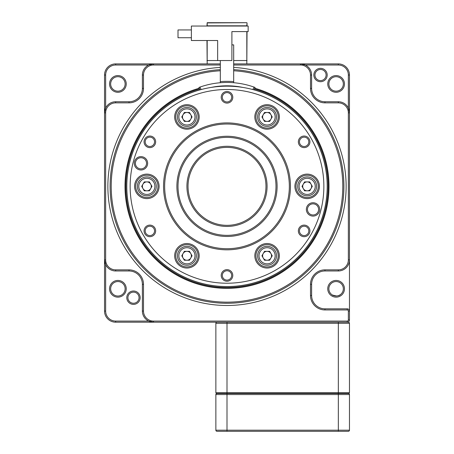 <?xml version="1.0" encoding="UTF-8"?>
<svg xmlns="http://www.w3.org/2000/svg" width="454" height="454" viewBox="0 0 454 454"><rect width="100%" height="100%" fill="white"/><g stroke="black" fill="none" stroke-linecap="round" stroke-linejoin="round"><path stroke-width="0.68" d="M233.679 63.895L338.338 63.895A11.134 11.134 0 0 1 349.466 75.029L349.466 259.841A11.134 11.134 0 0 1 338.338 270.976L324.973 270.976A13.359 13.359 0 0 0 311.614 284.34L311.614 295.469A13.359 13.359 0 0 0 324.973 308.834L347.242 308.834A2.225 2.225 0 0 1 349.466 311.058L349.466 319.962A2.225 2.225 0 0 1 347.242 322.192L115.662 322.192A11.134 11.134 0 0 1 104.533 311.058L104.533 75.029A11.134 11.134 0 0 1 115.662 63.895L220.321 63.895M220.321 65.007L153.52 65.007A10.022 10.022 0 0 0 143.498 75.029L143.498 88.388A14.471 14.471 0 0 1 129.027 102.859L115.662 102.859A10.022 10.022 0 0 0 105.646 112.881L105.646 259.841A10.022 10.022 0 0 0 115.662 269.863L129.027 269.863A14.471 14.471 0 0 1 143.498 284.34L143.498 311.058A10.022 10.022 0 0 0 153.52 321.08L347.242 321.08A1.112 1.112 0 0 0 348.354 319.962L348.354 311.058L349.466 311.058L349.466 259.841L348.354 259.841L348.354 112.881A10.022 10.022 0 0 0 338.338 102.859L324.973 102.859A14.471 14.471 0 0 1 310.502 88.388L310.502 75.029A10.022 10.022 0 0 0 300.48 65.007L233.679 65.007M348.354 311.058A1.112 1.112 0 0 0 347.242 309.946L324.973 309.946A14.471 14.471 0 0 1 310.502 295.469L310.502 284.34A14.471 14.471 0 0 1 324.973 269.863L338.338 269.863A10.022 10.022 0 0 0 348.354 259.841M233.679 67.419A119.13 119.13 0 0 1 346.13 186.361A119.13 119.13 0 0 1 229.23 305.468A119.13 119.13 0 0 1 107.956 190.816A119.13 119.13 0 0 1 220.321 67.419M343.899 186.361A116.899 116.899 0 0 0 331.647 134.259A116.899 116.899 0 0 1 279.102 291.014A116.899 116.899 0 0 1 122.353 238.463A116.899 116.899 0 0 0 343.899 186.361M223.669 303.215L228.345 303.255M126.24 83.933A8.348 8.348 0 0 1 113.716 91.163A8.348 8.348 0 0 1 113.716 76.703A8.348 8.348 0 0 1 126.24 83.933M115.662 65.007A10.022 10.022 0 0 0 105.646 75.029L105.646 108.029L104.533 112.881A11.134 11.134 0 0 1 115.662 101.747L129.027 101.747A13.359 13.359 0 0 0 142.386 88.388L142.386 75.029A11.134 11.134 0 0 1 153.52 63.895L148.668 65.007L115.662 65.007L115.662 63.895M126.24 288.789A8.348 8.348 0 0 1 113.716 296.025A8.348 8.348 0 0 1 113.716 281.559A8.348 8.348 0 0 1 126.24 288.789M140.161 297.699A6.679 6.679 0 0 1 130.139 303.482A6.679 6.679 0 0 1 130.139 291.911A6.679 6.679 0 0 1 140.161 297.699M105.646 311.058A10.022 10.022 0 0 0 115.662 321.08L148.668 321.08L153.52 322.192A11.134 11.134 0 0 1 142.386 311.058L142.386 284.34A13.359 13.359 0 0 0 129.027 270.976L115.662 270.976A11.134 11.134 0 0 1 104.533 259.841L105.646 264.699L105.646 311.058L104.533 311.058M327.76 83.933A8.348 8.348 0 0 1 340.284 76.703A8.348 8.348 0 0 1 340.284 91.163A8.348 8.348 0 0 1 327.76 83.933M313.839 75.029A6.679 6.679 0 0 1 323.861 69.241A6.679 6.679 0 0 1 323.861 80.812A6.679 6.679 0 0 1 313.839 75.029M348.354 108.029L348.354 75.029A10.022 10.022 0 0 0 338.338 65.007L305.332 65.007L300.48 63.895A11.134 11.134 0 0 1 311.614 75.029L311.614 88.388A13.359 13.359 0 0 0 324.973 101.747L338.338 101.747A11.134 11.134 0 0 1 349.466 112.881L348.354 108.029M344.461 288.789A8.348 8.348 0 0 1 331.931 296.025A8.348 8.348 0 0 1 331.931 281.559A8.348 8.348 0 0 1 344.461 288.789M265.284 278.966L266.078 278.631M299.254 255.784L300.259 254.728M343.343 83.933A7.236 7.236 0 0 0 336.108 76.698A7.236 7.236 0 0 0 328.872 83.933A7.236 7.236 0 0 0 336.108 91.169A7.236 7.236 0 0 0 343.343 83.933M343.343 288.789A7.236 7.236 0 0 0 332.493 282.524A7.236 7.236 0 0 0 332.493 295.06A7.236 7.236 0 0 0 343.343 288.789M340.449 294.578C338.173 297.086 332.033 295.463 332.311 294.952C332.022 295.446 338.139 297.103 340.449 294.578C341.13 294.027 341.13 294.027 340.449 294.578C341.13 294.027 341.13 294.027 340.449 294.578L339.45 295.208M332.532 295.083L336.567 296.014M336.987 295.974L338.151 295.736M338.202 295.719L339.399 295.236M125.128 288.789A7.236 7.236 0 0 0 114.272 282.524A7.236 7.236 0 0 0 114.272 295.06A7.236 7.236 0 0 0 125.128 288.789M125.128 83.933A7.236 7.236 0 0 0 114.272 77.668A7.236 7.236 0 0 0 114.272 90.204A7.236 7.236 0 0 0 125.128 83.933M139.043 297.699A5.567 5.567 0 0 0 130.695 292.875A5.567 5.567 0 0 0 130.695 302.517A5.567 5.567 0 0 0 139.043 297.699M326.086 75.029A5.567 5.567 0 0 0 320.524 69.462A5.567 5.567 0 0 0 314.957 75.029A5.567 5.567 0 0 0 320.524 80.596A5.567 5.567 0 0 0 326.086 75.029M227 147.397A38.965 38.965 0 0 0 193.251 205.844A38.965 38.965 0 0 0 260.749 205.844A38.965 38.965 0 0 0 227 147.397M227 136.262A50.099 50.099 0 0 1 270.391 211.411A50.099 50.099 0 0 1 183.609 211.411A50.099 50.099 0 0 1 227 136.262M313.033 216.093A6.679 6.679 0 0 1 307.25 206.076A6.679 6.679 0 0 1 318.816 206.076A6.679 6.679 0 0 1 313.033 216.093M140.967 169.989A6.679 6.679 0 0 1 135.184 159.973A6.679 6.679 0 0 1 146.75 159.973A6.679 6.679 0 0 1 140.967 169.989M149.865 236.687A5.788 5.788 0 0 1 144.849 228.004A5.788 5.788 0 0 1 154.876 228.004A5.788 5.788 0 0 1 149.865 236.687M146.841 198.608A12.247 12.247 0 0 1 136.234 180.238A12.247 12.247 0 0 1 157.447 180.238A12.247 12.247 0 0 1 146.841 198.608M186.917 268.03A12.247 12.247 0 0 1 176.311 249.66A12.247 12.247 0 0 1 197.524 249.66A12.247 12.247 0 0 1 186.917 268.03M267.083 268.03A12.247 12.247 0 0 1 256.476 249.66A12.247 12.247 0 0 1 277.689 249.66A12.247 12.247 0 0 1 267.083 268.03M307.159 198.608A12.247 12.247 0 0 1 296.553 180.238A12.247 12.247 0 0 1 317.766 180.238A12.247 12.247 0 0 1 307.159 198.608M267.083 129.186A12.247 12.247 0 0 1 256.476 110.816A12.247 12.247 0 0 1 277.689 110.816A12.247 12.247 0 0 1 267.083 129.186M186.917 129.186A12.247 12.247 0 0 1 176.311 110.816A12.247 12.247 0 0 1 197.524 110.816A12.247 12.247 0 0 1 186.917 129.186M227 103.086A5.788 5.788 0 0 1 221.989 94.398A5.788 5.788 0 0 1 232.011 94.398A5.788 5.788 0 0 1 227 103.086M149.865 147.618A5.788 5.788 0 0 1 144.849 138.935A5.788 5.788 0 0 1 154.876 138.935A5.788 5.788 0 0 1 149.865 147.618M227 281.219A5.788 5.788 0 0 1 221.989 272.536A5.788 5.788 0 0 1 232.011 272.536A5.788 5.788 0 0 1 227 281.219M304.135 236.687A5.788 5.788 0 0 1 299.124 228.004A5.788 5.788 0 0 1 309.151 228.004A5.788 5.788 0 0 1 304.135 236.687M304.135 147.618A5.788 5.788 0 0 1 299.124 138.935A5.788 5.788 0 0 1 309.151 138.935A5.788 5.788 0 0 1 304.135 147.618M227 249.825A63.464 63.464 0 0 1 172.043 154.632A63.464 63.464 0 0 1 281.957 154.632A63.464 63.464 0 0 1 227 249.825M242.805 87.418A100.203 100.203 0 0 0 211.195 87.418L213.584 87.066L211.195 87.418A77.935 77.935 0 0 1 242.805 87.418L240.416 87.066M227 286.565A100.203 100.203 0 0 1 140.224 136.262A100.203 100.203 0 0 1 313.776 136.262A100.203 100.203 0 0 1 227 286.565A100.203 100.203 0 0 1 140.224 136.262A100.203 100.203 0 0 1 313.776 136.262A100.203 100.203 0 0 1 227 286.565M146.841 175.227A11.134 11.134 0 0 0 135.706 186.361A11.134 11.134 0 0 0 146.841 197.496A11.134 11.134 0 0 0 157.975 186.361A11.134 11.134 0 0 0 146.841 175.227M186.917 244.649A11.134 11.134 0 0 0 175.783 255.784A11.134 11.134 0 0 0 186.917 266.918A11.134 11.134 0 0 0 198.052 255.784A11.134 11.134 0 0 0 186.917 244.649M267.083 244.649A11.134 11.134 0 0 0 255.948 255.784A11.134 11.134 0 0 0 267.083 266.918A11.134 11.134 0 0 0 278.217 255.784A11.134 11.134 0 0 0 267.083 244.649M307.159 175.227A11.134 11.134 0 0 0 296.025 186.361A11.134 11.134 0 0 0 307.159 197.496A11.134 11.134 0 0 0 318.294 186.361A11.134 11.134 0 0 0 307.159 175.227M267.083 105.805A11.134 11.134 0 0 0 255.948 116.939A11.134 11.134 0 0 0 267.083 128.073A11.134 11.134 0 0 0 278.217 116.939A11.134 11.134 0 0 0 267.083 105.805M186.917 105.805A11.134 11.134 0 0 0 175.783 116.939A11.134 11.134 0 0 0 186.917 128.073A11.134 11.134 0 0 0 198.052 116.939A11.134 11.134 0 0 0 186.917 105.805M227 92.616A4.676 4.676 0 0 0 222.324 97.292A4.676 4.676 0 0 0 227 101.968A4.676 4.676 0 0 0 231.676 97.292A4.676 4.676 0 0 0 227 92.616M149.865 137.153A4.676 4.676 0 0 0 145.189 141.83A4.676 4.676 0 0 0 149.865 146.506A4.676 4.676 0 0 0 154.542 141.83A4.676 4.676 0 0 0 149.865 137.153M149.865 226.223A4.676 4.676 0 0 0 145.189 230.899A4.676 4.676 0 0 0 149.865 235.575A4.676 4.676 0 0 0 154.542 230.899A4.676 4.676 0 0 0 149.865 226.223M227 270.754A4.676 4.676 0 0 0 222.324 275.43A4.676 4.676 0 0 0 227 280.107A4.676 4.676 0 0 0 231.676 275.43A4.676 4.676 0 0 0 227 270.754M304.135 226.223A4.676 4.676 0 0 0 299.458 230.899A4.676 4.676 0 0 0 304.135 235.575A4.676 4.676 0 0 0 308.811 230.899A4.676 4.676 0 0 0 304.135 226.223M304.135 137.153A4.676 4.676 0 0 0 299.458 141.83A4.676 4.676 0 0 0 304.135 146.506A4.676 4.676 0 0 0 308.811 141.83A4.676 4.676 0 0 0 304.135 137.153M227 124.016A62.346 62.346 0 0 0 164.654 186.361A62.346 62.346 0 0 0 227 248.713A62.346 62.346 0 0 0 289.346 186.361A62.346 62.346 0 0 0 227 124.016M227 146.284A40.083 40.083 0 0 1 261.708 206.405A40.083 40.083 0 0 1 192.292 206.405A40.083 40.083 0 0 1 227 146.284M227 137.375A48.987 48.987 0 0 0 184.574 210.855A48.987 48.987 0 0 0 269.426 210.855A48.987 48.987 0 0 0 227 137.375M140.967 157.742A5.567 5.567 0 0 0 135.4 163.309A5.567 5.567 0 0 0 140.967 168.877A5.567 5.567 0 0 0 146.534 163.309A5.567 5.567 0 0 0 140.967 157.742M313.033 203.846A5.567 5.567 0 0 0 307.466 209.413A5.567 5.567 0 0 0 313.033 214.98A5.567 5.567 0 0 0 318.6 209.413A5.567 5.567 0 0 0 313.033 203.846M252.867 89.557L254.019 87.077L255.074 87.457L254.019 87.077A81.277 81.277 0 0 0 199.981 87.077L198.926 87.457L199.981 87.077L201.133 89.557M248.156 85.256C252.441 86.498 252.441 86.498 248.156 85.256A81.277 81.277 0 0 0 239.247 83.383M214.753 83.383L215.429 83.286M255.074 87.457L253.956 89.852A100.203 100.203 0 0 1 265.908 278.705A100.203 100.203 0 0 1 132.386 219.356A100.203 100.203 0 0 1 200.044 89.852L198.926 87.457M238.571 86.657L236.687 86.402M236.903 86.43L237.953 86.572M214.753 86.765C219.055 86.158 219.055 86.158 214.753 86.765M231.898 44.878L233.679 44.878L233.679 82.73M220.321 82.73L220.321 60.552M263.224 119.169A4.455 4.455 0 0 0 270.936 119.169A4.455 4.455 0 0 0 267.083 112.49A4.455 4.455 0 0 0 263.224 119.169M264.512 121.394L261.941 116.939L264.512 112.49L269.653 112.49L272.224 116.939L269.653 121.394L264.512 121.394M257.617 116.939A9.466 9.466 0 0 1 271.81 108.744A9.466 9.466 0 0 1 271.81 125.134A9.466 9.466 0 0 1 257.617 116.939A9.466 9.466 0 0 1 271.81 108.744A9.466 9.466 0 0 1 271.81 125.134A9.466 9.466 0 0 1 257.617 116.939M303.306 188.592A4.455 4.455 0 0 0 311.018 188.592A4.455 4.455 0 0 0 307.159 181.906A4.455 4.455 0 0 0 303.306 188.592M304.589 190.816L302.018 186.361L304.589 181.906L309.73 181.906L312.301 186.361L309.73 190.816L304.589 190.816M297.699 186.361A9.466 9.466 0 0 1 311.892 178.167A9.466 9.466 0 0 1 311.892 194.556A9.466 9.466 0 0 1 297.699 186.361A9.466 9.466 0 0 1 311.892 178.167A9.466 9.466 0 0 1 311.892 194.556A9.466 9.466 0 0 1 297.699 186.361M183.064 258.014A4.455 4.455 0 0 0 190.776 258.014A4.455 4.455 0 0 0 186.917 251.329A4.455 4.455 0 0 0 183.064 258.014M184.347 260.238L181.776 255.784L184.347 251.329L189.488 251.329L192.059 255.784L189.488 260.238L184.347 260.238M177.457 255.784A9.466 9.466 0 0 1 191.65 247.589A9.466 9.466 0 0 1 191.65 263.978A9.466 9.466 0 0 1 177.457 255.784A9.466 9.466 0 0 1 191.65 247.589A9.466 9.466 0 0 1 191.65 263.978A9.466 9.466 0 0 1 177.457 255.784M142.982 188.592A4.455 4.455 0 0 0 150.694 188.592A4.455 4.455 0 0 0 146.841 181.906A4.455 4.455 0 0 0 142.982 188.592M144.27 190.816L141.699 186.361L144.27 181.906L149.411 181.906L151.982 186.361L149.411 190.816L144.27 190.816M137.375 186.361A9.466 9.466 0 0 1 151.568 178.167A9.466 9.466 0 0 1 151.568 194.556A9.466 9.466 0 0 1 137.375 186.361A9.466 9.466 0 0 1 151.568 178.167A9.466 9.466 0 0 1 151.568 194.556A9.466 9.466 0 0 1 137.375 186.361M183.064 119.169A4.455 4.455 0 0 0 190.776 119.169A4.455 4.455 0 0 0 186.917 112.49A4.455 4.455 0 0 0 183.064 119.169M184.347 121.394L181.776 116.939L184.347 112.49L189.488 112.49L192.059 116.939L189.488 121.394L184.347 121.394M177.457 116.939A9.466 9.466 0 0 1 191.65 108.744A9.466 9.466 0 0 1 191.65 125.134A9.466 9.466 0 0 1 177.457 116.939A9.466 9.466 0 0 1 191.65 108.744A9.466 9.466 0 0 1 191.65 125.134A9.466 9.466 0 0 1 177.457 116.939M263.224 258.014A4.455 4.455 0 0 0 270.936 258.014A4.455 4.455 0 0 0 267.083 251.329A4.455 4.455 0 0 0 263.224 258.014M264.512 260.238L261.941 255.784L264.512 251.329L269.653 251.329L272.224 255.784L269.653 260.238L264.512 260.238M257.617 255.784A9.466 9.466 0 0 1 271.81 247.589A9.466 9.466 0 0 1 271.81 263.978A9.466 9.466 0 0 1 257.617 255.784A9.466 9.466 0 0 1 271.81 247.589A9.466 9.466 0 0 1 271.81 263.978A9.466 9.466 0 0 1 257.617 255.784M206.962 26.043L207.183 22.7L246.817 22.7L207.183 22.921L207.183 25.816L246.817 25.816L247.038 22.921L247.038 26.043M207.183 40.514L207.183 63.895L206.962 40.514M247.038 31.604L246.817 63.895L246.817 31.604M199.283 88.212A101.985 101.985 0 0 0 130.763 220.133A101.985 101.985 0 0 0 266.691 280.311A101.985 101.985 0 0 0 254.717 88.212M199.658 89.018A101.111 101.111 0 0 0 131.558 219.753A101.111 101.111 0 0 0 266.305 279.522A101.111 101.111 0 0 0 254.342 89.018M199.323 88.309A101.889 101.889 0 0 0 130.86 220.088A101.889 101.889 0 0 0 266.646 280.22A101.889 101.889 0 0 0 254.677 88.309M122.353 238.463A116.899 116.899 0 0 1 220.321 69.649A116.899 116.899 0 0 0 122.353 238.463A116.899 116.899 0 0 0 279.102 291.014A116.899 116.899 0 0 0 233.679 69.649A116.899 116.899 0 0 1 331.647 134.259M191.372 40.514L191.372 26.043L248.156 26.043L248.156 31.604L231.898 31.604L231.898 60.552L217.648 60.552L217.648 40.514L191.372 40.514M191.372 37.733L178.013 37.733L178.013 29.936L191.372 29.936M349.466 392.778L348.803 393.448L227 393.448L227 392.778L349.466 392.778L349.466 323.305A1.112 1.112 0 0 0 348.354 322.192L347.242 322.192L348.354 322.192A1.112 1.112 0 0 1 349.466 323.305L227 323.305L227 392.778L215.866 392.778L215.866 323.305A1.112 1.112 0 0 1 216.978 322.192A1.112 1.112 0 0 0 215.866 323.305L227 323.305L227 322.192M338.338 322.192L338.338 394.56L349.466 394.56A1.112 1.112 0 0 0 348.354 393.448A1.112 1.112 0 0 1 349.466 394.56L349.466 430.188A1.112 1.112 0 0 1 348.354 431.3L216.978 431.3A1.112 1.112 0 0 1 215.866 430.188L215.866 394.56L227 394.56L227 430.188L338.338 430.188L338.338 394.56L227 394.56L227 393.448L216.535 393.448L215.866 392.778M216.978 393.448A1.112 1.112 0 0 0 215.866 394.56A1.112 1.112 0 0 1 216.978 393.448A1.112 1.112 0 0 0 215.866 394.56M115.662 321.08L115.662 322.192M105.646 75.029L104.533 75.029M338.338 63.895L338.338 65.007M349.466 75.029L348.354 75.029M311.614 88.388L310.502 88.388M310.502 75.029L311.614 75.029M300.48 65.007L300.48 63.895M324.973 101.747L324.973 102.859M153.52 65.007L153.52 63.895M338.338 101.747L338.338 102.859M143.498 75.029L142.386 75.029M349.466 112.881L348.354 112.881M143.498 88.388L142.386 88.388M129.027 102.859L129.027 101.747M338.338 270.976L338.338 269.863M115.662 102.859L115.662 101.747M324.973 270.976L324.973 269.863M105.646 112.881L104.533 112.881M311.614 284.34L310.502 284.34M105.646 259.841L104.533 259.841M311.614 295.469L310.502 295.469M115.662 269.863L115.662 270.976M324.973 308.834L324.973 309.946M129.027 269.863L129.027 270.976M347.242 308.834L347.242 309.946M143.498 284.34L142.386 284.34M143.498 311.058L142.386 311.058M349.466 319.962L348.354 319.962M153.52 321.08L153.52 322.192M347.242 322.192L347.242 321.08M227 283.222A96.861 96.861 0 0 0 310.882 137.931A96.861 96.861 0 0 0 143.118 137.931A96.861 96.861 0 0 0 227 283.222M220.321 81.612A82.39 82.39 0 0 1 233.679 81.612M259.007 116.939A8.07 8.07 0 0 0 271.117 123.931A8.07 8.07 0 0 0 271.117 109.953A8.07 8.07 0 0 0 259.007 116.939M299.09 186.361A8.07 8.07 0 0 0 311.2 193.353A8.07 8.07 0 0 0 311.2 179.37A8.07 8.07 0 0 0 299.09 186.361M178.848 255.784A8.07 8.07 0 0 0 190.958 262.775A8.07 8.07 0 0 0 190.958 248.792A8.07 8.07 0 0 0 178.848 255.784M138.765 186.361A8.07 8.07 0 0 0 150.876 193.353A8.07 8.07 0 0 0 150.876 179.37A8.07 8.07 0 0 0 138.765 186.361M178.848 116.939A8.07 8.07 0 0 0 190.958 123.931A8.07 8.07 0 0 0 190.958 109.953A8.07 8.07 0 0 0 178.848 116.939M259.007 255.784A8.07 8.07 0 0 0 271.117 262.775A8.07 8.07 0 0 0 271.117 248.792A8.07 8.07 0 0 0 259.007 255.784M206.962 60.552L217.648 60.552M233.679 60.552L247.038 60.552M220.321 70.767A115.787 115.787 0 0 0 123.346 237.97A115.787 115.787 0 0 0 342.015 173.019A115.787 115.787 0 0 0 233.679 70.767M349.466 323.305A1.112 1.112 0 0 0 348.354 322.192M216.978 322.192A1.112 1.112 0 0 0 215.866 323.305M216.978 431.3A1.112 1.112 0 0 1 215.866 430.188L227 430.188L227 431.3M338.338 431.3L338.338 430.188L349.466 430.188M349.466 394.56A1.112 1.112 0 0 0 348.354 393.448"/></g></svg>
